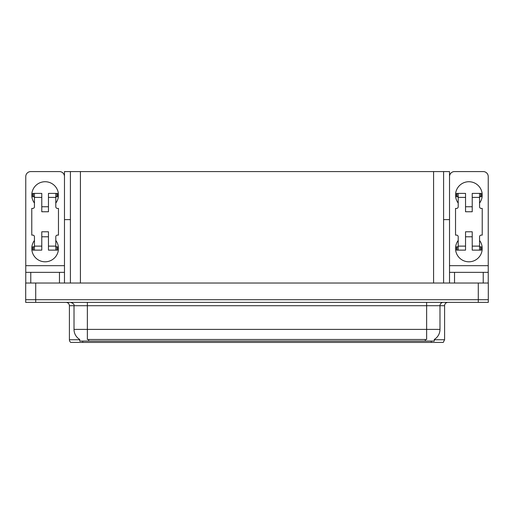 <?xml version="1.0" encoding="UTF-8"?>
<svg xmlns="http://www.w3.org/2000/svg" width="514" height="514" viewBox="0 0 514 514"><rect width="100%" height="100%" fill="white"/><g stroke="black" fill="none" stroke-linecap="round" stroke-linejoin="round"><path stroke-width="0.77" d="M443.588 219.626L449.525 219.626L449.525 265.674L488.236 265.674L488.236 283.028L488.236 272.349L454.53 272.349L454.53 283.028M70.412 219.626L64.475 219.626L64.475 171.58L449.525 171.58L449.525 219.626M434.311 339.42L434.311 341.084L79.689 341.084L79.689 339.42M35.71 302.38L488.3 302.38L488.3 299.707L25.7 299.707L25.7 283.028L35.71 283.028L35.71 299.707L25.7 299.707L25.7 302.38L35.71 302.38L35.71 299.707L488.3 299.707L488.3 283.028L35.71 283.028M70.412 171.58L70.412 283.028M443.588 171.58L443.588 283.028M434.311 339.748L444.591 339.748L444.591 305.714A3.335 3.335 0 0 1 447.925 302.38M444.591 339.748L443.254 342.42L70.746 342.42A3.335 3.335 0 0 1 69.409 339.748L69.409 305.714C69.21 303.69 68.099 302.579 66.075 302.38M78.314 342.42L72.243 342.42M79.786 339.484A11.681 11.681 0 0 1 74.016 329.403L87.361 329.403L87.361 339.484L426.639 339.484L426.639 329.403L439.984 329.403L439.984 305.714A3.335 3.335 0 0 1 443.319 302.38M74.016 329.403L74.016 305.714L69.409 305.714M434.214 339.484A11.681 11.681 0 0 0 439.984 329.403M34.444 203.081A13.345 13.345 0 0 1 45.123 181.725A13.345 13.345 0 0 1 55.795 203.081M59.47 283.028L59.47 272.349L30.769 272.349L30.769 283.028M64.475 176.585A5.005 5.005 0 0 0 59.47 171.58L30.769 171.58A5.005 5.005 0 0 0 25.764 176.585L25.764 265.674L64.475 265.674L64.475 283.028M55.795 240.449A13.345 13.345 0 0 1 36.141 258.33A13.345 13.345 0 0 1 34.444 240.449M48.457 211.755L41.782 211.755L41.782 197.408L34.444 197.408L34.444 206.75A1.67 1.67 0 0 1 32.774 208.421L31.772 208.421L31.772 235.11L32.774 235.11A1.67 1.67 0 0 1 34.444 236.781L34.444 246.122L41.782 246.122L41.782 231.775L48.457 231.775L48.457 246.122L55.795 246.122L55.795 236.781A1.67 1.67 0 0 1 57.465 235.11L58.467 235.11L58.467 208.421L57.465 208.421A1.67 1.67 0 0 1 55.795 206.75L55.795 197.408L48.457 197.408L48.457 211.755L41.782 211.755M64.475 219.626L64.475 265.674M25.764 283.028L25.764 272.349L30.769 272.349M59.47 272.349L64.475 272.349M25.764 272.349L25.764 265.674M458.205 203.081A13.345 13.345 0 0 1 468.877 181.725A13.345 13.345 0 0 1 479.556 203.081M488.236 265.674L488.236 176.585A5.005 5.005 0 0 0 483.231 171.58L454.53 171.58A5.005 5.005 0 0 0 449.525 176.585M479.556 240.449A13.345 13.345 0 0 1 459.901 258.33A13.345 13.345 0 0 1 458.205 240.449M472.218 211.755L465.543 211.755L465.543 197.408L458.205 197.408L458.205 206.75A1.67 1.67 0 0 1 456.535 208.421L455.532 208.421L455.532 235.11L456.535 235.11A1.67 1.67 0 0 1 458.205 236.781L458.205 246.122L465.543 246.122L465.543 231.775L472.218 231.775L472.218 246.122L479.556 246.122L479.556 236.781A1.67 1.67 0 0 1 481.226 235.11L482.228 235.11L482.228 208.421L481.226 208.421A1.67 1.67 0 0 1 479.556 206.75L479.556 197.408L472.218 197.408L472.218 211.755L465.543 211.755M449.525 283.028L449.525 272.349L454.53 272.349M449.525 272.349L449.525 265.674M48.457 236.781L41.782 236.781M48.457 197.408L48.457 193.405L55.795 193.405L55.795 197.408M34.444 196.74L33.256 196.74L33.256 193.405L41.782 193.405L41.782 197.408M55.795 246.122L55.795 250.125L48.457 250.125L48.457 246.122M41.782 246.122L41.782 250.125L34.444 250.125L34.444 246.122M55.795 246.791L57.465 246.791L57.465 250.125L55.795 250.125M33.256 193.405L32.774 193.405L32.774 196.74L33.256 196.74M34.444 197.408L34.444 193.405M34.444 250.125L32.774 250.125L32.774 246.791L34.444 246.791M55.795 193.405L56.983 193.405L56.983 196.74L55.795 196.74M56.983 196.74L57.465 196.74L57.465 193.405L56.983 193.405M472.218 236.781L465.543 236.781M472.218 197.408L472.218 193.405L479.556 193.405L479.556 197.408M458.205 196.74L457.017 196.74L457.017 193.405L465.543 193.405L465.543 197.408M479.556 246.122L479.556 250.125L472.218 250.125L472.218 246.122M465.543 246.122L465.543 250.125L458.205 250.125L458.205 246.122M479.556 246.791L481.226 246.791L481.226 250.125L479.556 250.125M457.017 193.405L456.535 193.405L456.535 196.74L457.017 196.74M458.205 197.408L458.205 193.405M458.205 250.125L456.535 250.125L456.535 246.791L458.205 246.791M479.556 193.405L480.744 193.405L480.744 196.74L479.556 196.74M480.744 196.74L481.226 196.74L481.226 193.405L480.744 193.405M478.29 283.028L478.29 302.38M80.422 171.58L80.422 283.028M433.578 171.58L433.578 283.028M425.303 341.084L425.303 339.42M88.697 341.084L88.697 339.42M444.591 305.714L74.016 305.714C74.453 304.487 73.341 303.376 70.681 302.38M431.24 342.42L431.24 341.084M82.76 341.084L82.76 342.42M69.409 339.748L79.689 339.748M426.639 302.38L426.639 329.403L87.361 329.403L87.361 302.38M483.231 283.028L483.231 272.349M56.983 246.791L56.983 250.125M33.256 250.125L33.256 246.791M480.744 246.791L480.744 250.125M457.017 250.125L457.017 246.791M48.457 206.75L41.782 206.75M472.218 206.75L465.543 206.75"/></g></svg>
